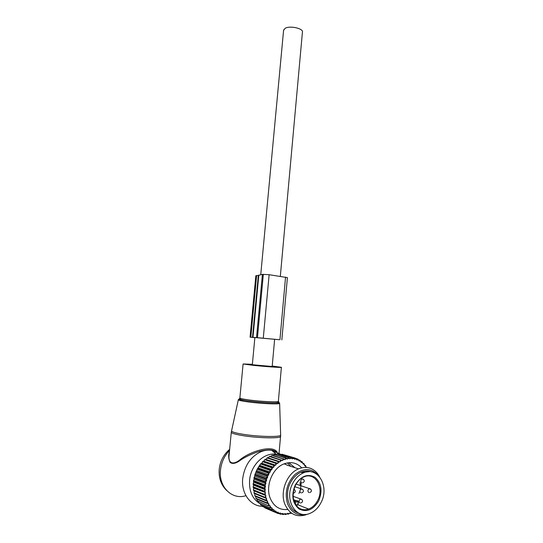 <?xml version="1.0" encoding="UTF-8"?>
<svg xmlns="http://www.w3.org/2000/svg" width="543" height="543" viewBox="0 0 543 543"><rect width="100%" height="100%" fill="white"/><g stroke="black" fill="none" stroke-linecap="round" stroke-linejoin="round"><path stroke-width="0.81" d="M252.38 364.285L243.094 363.98L252.502 365.256C265.099 366.606 283.073 367.862 281.389 367.299L272.213 366.043M260.348 503.918C252.59 499.309 248.999 491.463 249.583 480.385C250.69 465.025 264.319 452.034 276.204 454.308L276.591 454.369M262.554 506.293C250.554 506.361 241.072 493.397 242.701 478.614C244.513 465.745 250.506 456.819 260.694 451.837C264.427 450.269 268.127 449.767 271.805 450.323L280.548 454.206M277.093 452C272.471 444.703 251.348 451.023 240.963 458.978C234.019 465.093 228.223 464.197 229.031 455.835L231.284 432.316C231.942 433.382 235.893 434.502 243.149 435.676C259.323 438.33 282.638 438.561 280.568 436.185L280.629 435.133M278.396 454.376C276.061 449.957 269.708 448.966 259.33 451.403L259.316 451.403C252.481 453.581 246.413 456.344 241.112 459.704L240.963 458.978M229.492 451.016C228.23 455.17 228.46 458.984 230.184 462.466C232.73 464.279 236.375 463.362 241.112 459.704M284.145 463.831L288.326 465.555M298.474 512.959C288.36 510.318 284.138 494.062 290.614 482.401C293.22 477.555 296.661 474.175 300.937 472.247C304.793 470.632 308.478 470.557 312.001 472.023M292.826 483.195C295.44 478.329 298.894 474.928 303.177 472.987C317.73 465.901 329.859 486.487 321.028 502.587C318.198 508.051 314.336 511.716 309.429 513.583C295.344 519.522 283.867 498.942 292.826 483.195M294.91 503.381L294.401 502.282M296.824 506.198L296.973 505.655L296.546 505.879M263.939 487.865L253.174 483.677L253.69 482.164L265.513 486.718L263.939 487.865L263.912 488.537L253.147 484.329L253.554 485.143L253.147 486.793L253.181 487.438L265.072 492.44L264.97 490.343L263.918 491.055L263.946 491.714M265.513 486.718L264.169 485.327L264.265 484.655L265.439 484.105L265.154 486.236M253.69 482.164L253.405 481.193L264.169 485.327M254.097 477.419L253.948 478.064L264.719 482.123L264.869 481.458L254.097 477.419L254.782 476.218L254.769 474.989L265.554 478.974L266.362 480.039L267.027 477.976L265.765 478.329L265.554 478.974M305.166 465.772L305.594 465.582L306.191 467.224L305.166 465.772L304.623 465.806L304.664 465.134L303.496 463.837L302.953 463.946L302.926 463.281L301.636 462.168L301.094 462.351L301.012 461.699L299.607 460.783L299.078 461.034L298.928 460.403L297.428 459.69L296.919 460.009L296.716 459.412L295.134 458.916L294.645 459.297L294.387 458.733L292.745 458.462L292.29 458.903L291.978 458.387L290.295 458.34L289.867 458.842L289.507 458.373L287.804 458.557L287.417 459.106L287.009 458.692L285.306 459.106L284.966 459.697L284.518 459.351L282.828 459.982L282.543 460.613L282.055 460.328L280.412 461.183L280.181 461.842L267.495 457.627L265.914 459.432L264.712 459.683L263.783 461.197L263.002 461.251L261.787 463.213L260.579 463.966L257.206 469.152L254.769 474.989M268.228 457.864L269.396 456.514L280.358 460.03L280.412 461.183M282.055 460.328L269.912 456.256L269.396 456.514M270.733 456.514L271.867 455.394L282.862 458.876L282.828 459.982M284.518 459.351L272.396 455.197L271.867 455.394M273.326 455.496L274.385 454.6L285.414 458.054L285.306 459.106M287.009 458.692L285.951 457.925L274.385 454.6M275.987 454.803L276.923 454.131L287.987 457.573L287.804 458.557M289.507 458.373L288.523 457.511L276.923 454.131M278.688 454.464L279.441 454.009L290.539 457.437L290.295 458.34M291.978 458.387L291.068 457.45L279.441 454.009M281.41 454.471L281.919 454.219L293.044 457.64L292.745 458.462M294.387 458.733L293.559 457.729L281.919 454.219M284.138 454.83L295.48 458.183L295.134 458.916M254.789 495.623L255 496.193L265.798 500.666L265.588 500.089L254.789 495.623L254.803 493.696L254.11 493.411L266.131 498.325L265.642 496.37L264.746 497.205L264.896 497.822M253.181 487.438L253.696 488.089L253.411 489.847L254.11 490.947L254.11 493.411M253.174 483.677L253.147 484.329M253.948 478.064L254.104 479.17L253.405 481.193M253.554 485.143L265.378 489.779L264.97 489.358L265.065 487.227M264.97 489.358L263.912 488.537M265.378 489.779L264.97 490.343M253.696 488.089L265.072 492.44M265.527 492.8L265.16 493.404L265.459 495.44L253.5 490.478M254.11 490.947L265.459 495.44M265.955 495.732L265.642 496.37M254.803 493.696L266.131 498.325M266.654 498.542L266.396 499.207L267.068 501.053L265.798 500.666M290.057 512.741L289.697 513.332L287.987 513.712L287.593 513.284L287.186 513.834L285.475 513.983L285.136 513.502L284.688 513.997L282.991 513.916L282.699 513.379L282.211 513.821L280.555 513.508L280.317 512.925L279.801 513.305L278.206 512.762L278.023 512.137L277.487 512.456L275.966 511.682L275.851 511.024L275.287 511.275L273.876 510.284L273.815 509.605L273.244 509.775L271.948 508.581L271.955 507.888L271.378 507.983L270.217 506.599L270.285 505.9L269.708 505.913L268.697 504.359L268.833 503.66L268.269 503.599L267.421 501.881L267.618 501.196L267.068 501.053M279.659 461.631L278.077 462.697L277.935 461.502L267 457.953M265.914 459.432L277.901 463.369L278.077 462.697M277.901 463.369L277.358 463.233L275.851 464.496L275.62 463.288L264.712 459.683M263.783 461.197L275.735 465.188L275.851 464.496M275.735 465.188L275.179 465.127L273.774 466.573L273.441 465.351L262.568 461.699M261.787 463.213L273.72 467.265L273.774 466.573M273.72 467.265L273.149 467.279L271.86 468.894L271.432 467.672L260.579 463.966M259.968 465.466L271.873 469.58L271.86 468.894M271.873 469.58L271.296 469.675L270.142 471.433L269.62 470.231L258.787 466.457M258.332 467.923L270.217 472.105L270.142 471.433M270.217 472.105L269.64 472.274L268.642 474.161L268.018 472.994L257.206 469.152M256.914 470.557L268.778 474.813L268.642 474.161M268.778 474.813L268.215 475.057L267.373 477.039L266.654 475.919L255.862 472.01M255.726 473.333L267.57 477.664L267.373 477.039M267.57 477.664L267.027 477.976M254.782 476.218L266.62 480.623L266.362 480.039M266.62 480.623L266.097 481.01L265.615 483.121L264.719 482.123M254.104 479.17L265.934 483.657L265.615 483.121M265.934 483.657L265.439 484.105M301.677 467.801C296.668 462.602 290.661 461.346 283.65 464.034C272.416 468.412 265.31 485.904 270.115 498.006C273.699 506.476 279.57 510.298 287.729 509.463M253.493 480.535L264.265 484.655M266.097 481.01L264.869 481.458M254.979 474.358L265.765 478.329M256.126 471.399L266.918 475.295L266.654 475.919M268.215 475.057L266.918 475.295M257.518 468.575L268.337 472.403L268.018 472.994M269.64 472.274L268.337 472.403M259.147 465.921L269.98 469.681L269.62 470.231M271.296 469.675L269.98 469.681M260.979 463.471L271.839 467.17L271.432 467.672M273.149 467.279L271.839 467.17M263.002 461.251L273.889 464.896L273.441 465.351M275.179 465.127L273.889 464.896M265.181 459.297L276.095 462.887L275.62 463.288M277.358 463.233L276.095 462.887M278.437 461.17L277.935 461.502M280.88 459.758L280.358 460.03M283.398 458.672L282.862 458.876M285.951 457.925L285.414 458.054M288.523 457.511L287.987 457.573M291.068 457.45L290.539 457.437M293.559 457.729L293.044 457.64M296.716 459.412L295.48 458.183M297.428 459.69L297.808 459.066L296.111 458.543M298.928 460.403L297.808 459.066M299.607 460.783L300.007 460.26L298.596 459.819M301.012 461.699L300.007 460.26M301.636 462.168L302.057 461.754L300.856 461.387M302.926 463.281L302.057 461.754M303.496 463.837L303.924 463.539L302.899 463.22M304.664 465.134L303.924 463.539M304.65 465.283L305.594 465.582M264.794 507.82L276.217 512.768L264.611 507.454M262.636 506.483L273.991 511.479L262.636 506.483L262.344 505.771M260.64 504.841L271.934 509.87L260.64 504.841L260.314 503.809M258.835 502.906L270.061 507.956L258.835 502.906L258.536 501.603M257.239 500.707L268.398 505.771L257.239 500.707L257.009 499.16M255.889 498.27L256.153 498.8L266.973 503.327L266.708 502.791L255.889 498.27L255.76 496.512M266.396 499.207L265.588 500.089M253.961 492.806L264.746 497.205M253.411 489.847L264.183 494.184L264.278 494.822M265.16 493.404L264.183 494.184M253.147 486.793L263.918 491.055M267.421 501.881L266.708 502.791M268.269 503.599L266.973 503.327M268.697 504.359L268.079 505.275M269.708 505.913L268.398 505.771M270.217 506.599L269.695 507.522M271.378 507.983L270.061 507.956M271.948 508.581L271.52 509.49M273.244 509.775L271.934 509.87M273.876 510.284L273.55 511.167M275.287 511.275L273.991 511.479M275.966 511.682L275.742 512.524M277.487 512.456L276.217 512.768M276.238 512.762L278.07 513.556L278.206 512.762M279.801 513.305L278.07 513.556M278.987 513.583L280.514 514.241L280.555 513.508M282.211 513.821L280.514 514.241M281.749 514.024L283.025 514.574L282.991 513.916M284.688 513.997L283.025 514.574M284.505 514.099L285.591 514.56L285.475 513.983M287.186 513.834L285.591 514.56M287.22 513.793L288.17 514.194L287.987 513.712M289.697 513.332L288.17 514.194M289.826 513.115L290.729 513.488L290.485 513.101M291.265 513.305L290.729 513.488M319.63 476.863L317.696 473.761C312.558 467.55 306.15 465.921 298.48 468.867C287.064 473.421 279.842 491.483 284.749 503.931C289.114 513.848 296.057 517.506 305.58 514.907L307.433 514.146M305.438 514.425C297.184 515.898 291.218 512.327 287.539 503.7C284.491 492.582 286.969 482.829 294.978 474.433C303.741 467.733 311.499 468.046 318.239 475.376M308.865 471.704L301.555 472.451M294.958 467.72L288.788 462.69M290.844 466.376L287.356 462.894M285.061 463.491L284.722 463.844M284.437 463.715L285.285 464.129M258.787 275.294L262.425 274.344L256.527 337.597L279.136 339.687M262.425 274.344L269.131 274.704L287.41 277.616L281.837 339.932M255.393 337.576L279.136 339.701M254.871 337.637L250.058 337.162L256.527 337.597M258.78 275.376L255.848 275.735M254.871 337.57L252.115 337.352L254.871 337.624M252.339 364.733L272.172 366.491L274.636 339.266M283.575 30.415L285.116 28.317C289.955 25.345 303.91 28.575 302.41 32.281L280.324 276.346M231.651 430.497L231.522 431.074C232.343 432.106 236.273 433.185 243.318 434.319C259.228 436.911 282.238 437.217 280.629 434.936L279.631 403.368M231.345 431.902L238.323 399.865C238.024 399.546 238.689 399.329 240.318 399.214M278.389 401.365L278.403 401.501C279.509 402.234 278.355 402.709 274.934 402.926C280.751 402.831 279.095 402.852 279.625 403.266C280.928 404.549 261.692 403.775 248.341 401.949C242.416 401.148 239.076 400.449 238.323 399.865C239.287 399.567 237.739 399.288 244.723 400.442L248.789 401.033C258.814 402.268 267.529 402.906 274.934 402.926C279.312 402.838 280.154 402.417 277.459 401.664M278.03 402.573L279.027 402.886M239.925 398.535C237.882 398.908 239.477 399.546 244.723 400.442C238.988 399.302 240.359 399.159 239.897 398.324L239.863 398.033C240.42 398.576 243.556 399.22 249.257 399.987C261.889 401.691 280.005 402.424 278.369 401.216L278.62 398.379M239.884 397.849L243.094 363.98M245.931 495.678C232.105 500.293 218.449 486.895 220.492 470.021C221.368 462.303 224.388 455.767 229.553 450.398M298.48 468.867L286.969 465.113M263.925 488.544L263.837 487.824M264.604 489.481L264.339 487.641M302.709 472.831L304.603 472.444M301.922 472.573L308.098 471.745M318.66 500.958C313.175 509.972 306.605 512.626 298.955 508.913C292.297 503.049 291.082 495.04 295.297 484.892C301.032 475.906 307.63 473.394 315.096 477.351C321.497 483.182 322.691 491.055 318.66 500.958M295.548 485.103C297.625 481.213 300.333 478.512 303.68 476.978C315.13 471.487 324.666 487.736 317.675 500.429C315.456 504.691 312.435 507.562 308.614 509.049C304.358 510.481 300.598 509.707 297.333 506.741M301.202 482.659L300.449 489.589M299.872 491.327L298.935 493.424M300.123 482.279L300.15 485.184M295.073 503.185L296.743 505.424L297.72 504.277C298.487 501.99 297.937 501.25 296.057 502.044L295.073 503.185M296.661 506.022L296.872 505.614M294.387 502.241L295.195 501.311L296.057 502.044M293.872 500.789L295.195 501.311L296.105 500.646L297.842 501.019M297.72 504.277L296.994 505.635M294.577 489.664L293.912 489.243M303.503 479.333L302.01 479.007C300.435 480.351 300.34 481.627 301.725 482.842M310.657 489.107L309.218 488.768C307.623 490.098 307.514 491.381 308.899 492.61M301.833 499.465L300.374 499.098C298.731 500.442 298.616 501.739 300.021 502.981M302.668 489.386L301.195 489.039C299.587 490.383 299.478 491.666 300.876 492.895M285.55 277.113L279.937 339.742M269.131 274.704L263.28 338.18M257.443 337.671L263.341 274.296M256.615 275.539L250.818 337.217M258.312 275.45L252.502 337.352M278.634 398.202L281.383 367.373M226.567 490.404C220.994 484.865 218.551 477.786 219.229 469.166C220.153 461.17 223.628 454.552 229.655 449.305M276.204 454.308L271.805 450.323M279.068 453.127L280.527 436.586M260.694 451.837L259.33 451.403C266.599 449.57 271.738 449.441 274.744 451.036M276.998 452.557L278.226 454.321M303.177 472.987L300.937 472.247M297.754 504.746L308.614 509.049C303.849 510.671 299.763 509.544 296.356 505.648C293.654 502.75 291.184 494.693 295.528 485.143M293.566 499.662L296.105 500.646C298.29 500.436 298.888 501.752 297.883 504.596M293.675 493.153C295.609 492.209 295.82 490.994 294.313 489.501L293.885 489.338M302.661 482.802C304.562 481.872 304.772 480.677 303.293 479.204L300.897 478.627M309.781 492.576C311.709 491.673 311.926 490.472 310.447 488.978L296.105 484.084M300.897 502.954C302.865 502.037 303.089 500.816 301.575 499.302L293.098 496.309M301.779 492.868C303.713 491.938 303.931 490.729 302.437 489.236L294.795 486.711M294.822 510.495L295.351 510.712M318.293 475.424L317.696 473.761M274.982 453.201L275.145 451.301M255.848 275.674L250.058 337.162M258.814 275.009L252.97 337.352M252.332 364.767L254.884 337.474M260.769 274.48L283.622 29.906"/></g></svg>
